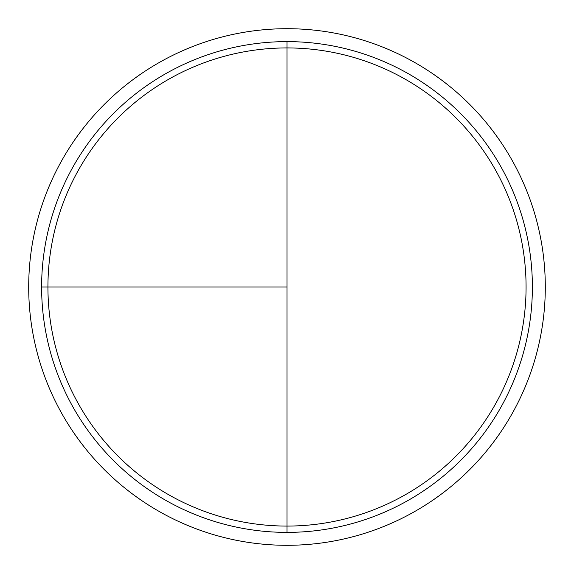 <?xml version="1.0" encoding="UTF-8"?>
<svg xmlns="http://www.w3.org/2000/svg" width="574" height="574" viewBox="0 0 574 574"><rect width="100%" height="100%" fill="white"/><g stroke="black" fill="none" stroke-linecap="round" stroke-linejoin="round"><path stroke-width="0.86" d="M287 28.7A258.3 258.3 0 0 0 28.7 287A258.3 258.3 0 0 0 287 545.3A258.3 258.3 0 0 0 545.3 287A258.3 258.3 0 0 0 287 28.7M41.615 287L287 287L287 41.615L287 526.071A239.071 239.071 0 0 1 47.929 287A239.071 239.071 0 0 1 287 47.929A239.071 239.071 0 0 1 526.071 287A239.071 239.071 0 0 1 287 526.071L287 532.385A245.385 245.385 0 0 1 41.615 287A245.385 245.385 0 0 1 287 41.615A245.385 245.385 0 0 1 532.385 287A245.385 245.385 0 0 1 287 532.385"/></g></svg>

